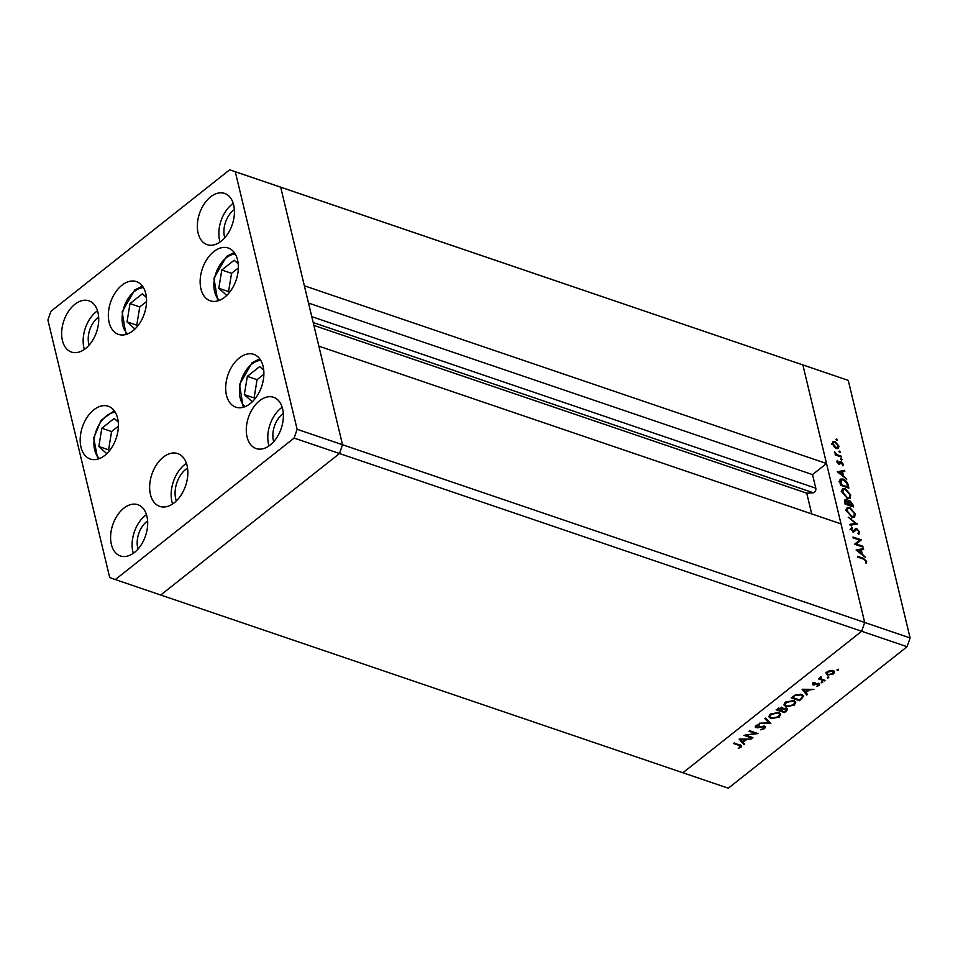 <?xml version="1.0" encoding="UTF-8"?>
<svg xmlns="http://www.w3.org/2000/svg" width="958" height="958" viewBox="0 0 958 958"><rect width="100%" height="100%" fill="white"/><g stroke="black" fill="none" stroke-linecap="round" stroke-linejoin="round"><path stroke-width="1.44" d="M297.124 429.292L235.285 171.745L229.692 169.794L50.918 311.29L47.9 320.056L109.727 577.602L115.331 579.566L294.106 438.069L297.124 429.292L342.533 444.751L339.503 453.529L342.533 444.751L864.691 622.484L841.028 523.894L318.858 346.161L342.533 444.751L280.694 187.205L304.369 285.795L826.526 463.528L812.528 474.605L815.797 488.209A3.066 1.952 108.8 0 1 814.384 492.304A3.066 1.952 108.8 0 1 813.306 492.759L806.732 493.166L811.713 513.919M826.526 463.528L802.864 364.938L797.272 362.986L848.273 380.398L910.1 637.944L907.082 646.71L728.308 788.206L682.898 772.759L861.673 631.262L907.082 646.71M235.285 171.745L848.273 380.398M115.331 579.566L160.728 595.014L339.503 453.529L160.728 595.014L682.898 772.759L861.673 631.262L864.691 622.484L910.1 637.944M229.692 169.794L802.864 364.938L864.691 622.484L861.673 631.262L294.106 438.069M806.732 493.166L313.877 325.409M812.528 474.605L308.512 303.051M746.354 735.385L752.916 737.624L752.246 738.163L743.875 735.313L755.587 733.505L749 731.253L749.671 730.726L758.041 733.565L746.222 734.87M756.09 726.487L755.958 727.721L755.862 725.589L759.287 724.476L756.64 725.936L756.592 727.17L764.496 726.14L765.43 726.99L764.604 728.619L760.484 729.804L763.754 728.32L763.813 726.667L757.646 727.817L755.108 726.966M765.023 726.404L764.376 727.194L763.646 725.996M756.461 725.194L756.592 727.17M770.795 723.47L759.143 723.23L768.975 722.907L764.903 718.68L765.622 718.105L770.795 723.47M779.237 717.039L770.903 718.692L768.927 716.931L770.388 714.093L778.794 712.405L780.722 714.117L779.237 717.039L779.022 716.129M794.314 705.1L785.979 706.765L784.015 704.992L785.464 702.154L793.871 700.478L795.799 702.178L794.314 705.1L794.098 704.202M806.756 695.017L802.062 689.257L813.905 689.353L809.378 689.904L805.953 692.61L807.486 694.43L806.756 695.017L802.708 689.269M838.334 669.235L838.513 670.001L837.184 670.265L837.112 669.522L838.442 669.271L838.513 670.001L838.442 669.271M827.58 675.091L826.167 673.749L827.257 671.75L830.358 670.432L833.292 670.576L834.669 671.833L833.58 673.905L827.58 675.091L827.281 673.797M828.562 676.959L828.754 677.725L827.425 677.989L827.353 677.246L828.682 676.995L828.754 677.725L828.682 676.995M825.209 680.408L824.539 680.946L818.419 678.863L820 678.635L821.138 676.827L821.186 678.899L825.209 680.408M819.844 677.989L820.335 677.222M820.802 676.959L821.186 678.899M822.479 681.785L822.659 682.551L821.341 682.803L821.269 682.072L822.587 681.809L822.659 682.551L822.587 681.809M818.815 683.593L818.97 685.473L816.563 686.431L818.18 685.245L818.168 684.132L812.959 684.874L812.755 683.234L815.03 682.407L813.605 684.335L817.617 683.473L819.593 684.287M813.833 683.653L812.635 683.533L812.959 684.874L812.755 683.234M813.354 682.874L813.605 684.335M818.18 685.245L818.012 683.461M801.714 694.394L803.702 696.071L799.595 700.681L791.236 697.831L795.451 694.837L801.714 694.394M786.566 710.992L784.518 712.608L776.16 709.758L782.099 707.411L783.009 708.704L786.59 708.285L787.596 709.171L786.566 710.992L786.338 710.046M743.935 744.737L739.145 739.061L751.084 739.073L746.545 739.624L743.133 742.33L744.665 744.15L743.935 744.737L739.887 738.989M740.211 746.953L739.097 745.396L733.541 743.492L734.211 742.965L741.731 746.019L741.037 747.276L738.247 748.39L740.211 746.953L740.247 744.893M856.284 544.024L862.859 546.264L863.05 547.102L854.692 544.252L859.745 540.12L853.159 537.881L852.955 537.031L861.326 539.881L855.602 544.563M857.877 533.343L858.775 531.75L856.919 529.427L853.339 531.965L850.824 528.996L851.65 526.972L852.345 527.906L851.71 529.379L853.099 531.115L855.374 528.756L856.727 528.588L859.637 532.049L858.5 534.277L858.416 533.055L857.937 533.426M859.218 533.917L858.5 534.277M852.345 527.906L849.986 529.762M852.548 531.546L854.033 530.864M857.506 523.99L850.129 525.235L849.914 524.337L855.745 523.451L848.189 517.176L857.314 524.146M855.266 513.811L854.608 517.104L852.093 517.284L846.489 510.901L847.111 507.56L849.674 507.393L855.266 513.811L854.548 514.386M850.752 495.035L850.093 498.328L847.579 498.507L841.974 492.125L842.609 488.784L845.172 488.616L850.752 495.035L850.033 495.609M846.752 479.204L837.292 471.791L844.621 470.306L844.836 471.216L842.489 471.695L843.507 475.946L846.752 479.204M836.801 440.441L837.424 439.938L836.921 440.488L836.035 439.471L836.538 438.92L837.424 439.938L836.921 440.488M832.957 441.662L834.897 441.458L838.897 446.081L838.466 448.416L836.609 448.56L834.214 446.883L832.574 443.925L833.041 441.59M839.723 452.595L840.346 452.104L839.831 452.643L838.957 451.625L839.459 451.074L840.346 452.104L839.831 452.643M841.232 456.212L841.435 457.062L835.328 454.978L835.125 454.14L836.023 454.439L834.646 451.769L837.053 454.655L841.232 456.212L840.549 456.762M841.507 460.056L842.142 459.565L841.627 460.103L840.741 459.086L841.256 458.547L842.142 459.565L841.627 460.103M838.897 464.151L836.885 461.876L837.328 460.415L838.669 463.301L840.992 461.552L843.244 464.163L842.884 465.839L841.232 462.403L838.897 464.151M839.196 463.241L839.962 461.672M839.112 464.211L840.322 463.265L839.771 464.163M842.968 479.024C845.698 480.114 847.447 482.173 848.201 485.203L848.896 488.113L840.525 485.275L839.663 480.497L840.298 479.132L842.968 479.024L842.166 479.659M847.543 501.98L849.698 500.555L852.788 504.363L853.398 506.902L845.04 504.052L844.74 500.028L845.95 499.944L847.998 501.633L848.405 500.627M865.541 557.46L856.081 550.036L863.398 548.551L863.625 549.461L861.278 549.94L862.296 554.203L865.541 557.46M865.816 561.065L863.35 559.029L857.781 557.137L857.578 556.299L863.23 558.215L866.691 561.4L866.26 563.34L865.505 562.621L865.816 561.065M833.771 442.356L834.897 441.458M838.238 446.596L838.897 446.081M835.113 442.309L833.7 442.404L833.328 444.189L836.406 447.721L837.831 447.602L838.154 445.829L835.113 442.309M835.807 448.2L836.406 447.721M835.34 454.978L836.023 454.439M834.801 452.93L835.412 452.451M836.238 455.289L837.053 454.655M836.921 462.019L837.987 461.169M839.483 462.75L840.992 461.552M842.417 464.822L843.244 464.163M838.657 464.055L840.705 462.439M842.98 471.587L844.621 470.306M841.831 472.222L842.489 471.695M841.735 471.839L838.945 472.414L842.549 475.204L841.735 471.839M839.663 480.473L840.31 480.581M841.184 484.724L847.83 486.987L846.716 483.143L843.172 479.862L841.1 479.946L841.184 484.724L840.525 485.239M847.147 487.526L847.83 486.987M839.771 481.886L840.573 481.251M841.854 490.077L842.597 490.197M844.345 489.275L845.172 488.616M848.776 497.992L848.704 498.735M845.375 489.466L843.363 489.598L842.824 492.376L847.375 497.657L849.363 497.525L849.902 494.783L845.375 489.466M842.202 492.867L842.824 492.376M846.752 498.148L847.375 497.657M844.417 501.166L845.95 499.944M847.65 502.172L849.698 500.555M852.129 504.878L852.788 504.363M844.752 502.878L845.423 502.351L845.698 503.501L848.381 504.411L846.177 500.783L844.477 501.633M845.028 504.028L845.698 503.501M846.177 500.783L845.423 502.351M847.686 504.95L848.381 504.411M849.099 504.147L852.345 505.764L849.902 501.393L847.962 505.046M848.548 505.249L849.231 504.698M848.01 503.022L849.902 501.393M851.662 506.303L852.345 505.764M846.369 508.866L847.111 508.973M848.848 508.051L849.674 507.393M853.279 516.769L853.219 517.512M849.878 508.243L847.878 508.375L847.339 511.153L851.89 516.434L853.865 516.302L854.416 513.56L849.878 508.243M846.704 511.644L847.339 511.153M851.267 516.937L851.89 516.434M854.285 524.601L855.745 523.451M858.619 532.852L859.637 532.049M854.021 531.187L853.099 532.432M854.38 530.241L856.727 528.588M862.164 546.802L862.859 546.264M854.656 544.108L859.745 540.12M858.272 541.282L859.17 541.581L861.326 539.881M861.769 549.844L863.398 548.551M860.607 550.467L861.278 549.94M860.524 550.096L857.721 550.658L861.326 553.449L860.524 550.096M865.685 562.19L866.691 561.4M834.334 671.199L833.688 672.181M833.388 673.079L833.58 673.905M827.257 673.749L825.844 672.408M832.442 670.372L832.61 671.115L828.011 672.001L827.209 673.618L828.263 674.552L832.837 673.642L833.304 670.576M826.862 672.097L827.209 673.618M827.844 671.342L828.011 672.001M833.676 672.061L832.61 671.115M824.335 680.108L824.539 680.946M820.707 678.408L819.88 678.12M819.078 683.701L818.97 685.473M814.013 684.395L814.156 684.994M805.762 691.796L805.953 692.61M808.157 689.892L803.63 689.856L805.462 692.035L808.013 689.305M799.403 699.843L799.595 700.681M803.367 695.412L802.553 696.658M792.577 696.765L792.769 697.592L799.415 699.855L802.229 697.388L802.109 694.538M795.691 694.73L792.769 697.592M800.84 694.155L801.032 694.933L795.847 695.412M802.541 696.179L801.032 694.933M785.74 705.759L785.979 706.765M785.297 705.28L783.991 704.298M795.511 701.555L794.721 703.088M793.008 700.25L793.188 701.016L786.35 702.418L785.117 704.872L786.662 706.226L793.428 704.825L794.733 702.394L794.23 700.621M784.806 702.753L785.117 704.872M786.171 701.651L786.35 702.418M794.733 702.394L793.188 701.016M784.327 711.782L784.518 712.608M787.189 708.585L786.518 709.423L783.189 709.291L781.237 710.728L784.339 711.782L785.309 711.016L785.752 708.118M782.866 707.95L781.357 709.028M778.615 708.788L777.692 709.519L780.375 710.429L781.441 707.95L778.615 708.788L778.423 708.022M777.501 708.704L777.692 709.519M781.273 707.255L782.015 708.477L781.692 707.136M781.033 709.902L781.237 710.728M783.045 708.68L783.189 709.291M770.663 717.698L770.903 718.692M770.22 717.219L768.915 716.237M780.435 713.494L779.644 715.027M777.932 712.177L778.112 712.944L771.274 714.357L770.04 716.8L771.573 718.165L778.351 716.764L779.656 714.321L779.153 712.548M769.729 714.692L770.04 716.8M771.094 713.59L771.274 714.357M779.656 714.321L778.112 712.944M769.561 722.188L768.795 722.164M765.454 718.237L768.975 722.907M764.352 727.553L764.604 728.619M759.035 724.499L759.191 725.134M752.042 737.325L752.246 738.163M755.395 732.666L755.587 733.505M742.941 741.516L743.133 742.33M745.336 739.624L740.809 739.588L742.642 741.755L745.192 739.025M741.205 745.444L741.037 747.276M263.737 370.183L259.714 366.567L247.332 376.362L244.338 394.624L252.289 401.773M263.881 374.303L257.079 379.691L254.098 397.941L255.02 398.779M254.098 397.941L244.338 394.624M257.079 379.691L247.332 376.362M238.207 263.833L234.183 260.217L221.801 270.012L218.807 288.274L226.759 295.423M238.338 267.953L231.549 273.341L228.555 291.591L218.807 288.274M231.549 273.341L221.801 270.012M228.555 291.591L229.477 292.429M146.406 297.423L142.383 293.807L130.001 303.614L127.019 321.864L134.958 329.013M146.55 301.542L139.748 306.931L136.766 325.193L137.689 326.019M136.766 325.193L127.019 321.864M139.748 306.931L130.001 303.614M118.229 422.059L114.218 418.442L101.823 428.25L98.842 446.512L106.793 453.661M118.373 426.19L111.583 431.567L108.589 449.829L109.511 450.655M108.589 449.829L98.842 446.512M111.583 431.567L101.823 428.25M187.54 468.043A22.142 14.142 -71.2 0 0 185.912 469.204A22.142 14.142 -71.2 0 0 176.344 500.926M224.723 297.208A27.89 17.819 108.8 0 1 210.257 300.812A27.89 17.819 108.8 0 1 200.234 279.137A27.89 17.819 108.8 0 1 213.766 251.607A27.89 17.819 108.8 0 1 228.232 248.002A27.89 17.819 108.8 0 1 238.267 269.677A27.89 17.819 108.8 0 1 224.723 297.208M250.254 403.558A27.89 17.819 108.8 0 1 235.788 407.162A27.89 17.819 108.8 0 1 225.765 385.487A27.89 17.819 108.8 0 1 239.308 357.957A27.89 17.819 108.8 0 1 253.762 354.352A27.89 17.819 108.8 0 1 263.797 376.027A27.89 17.819 108.8 0 1 250.254 403.558M186.427 463.325A27.89 17.819 -71.2 0 0 184.774 464.51A27.89 17.819 -71.2 0 0 172.584 503.992M174.224 502.794A27.89 17.819 108.8 0 1 159.758 506.399A27.89 17.819 108.8 0 1 149.735 484.724A27.89 17.819 108.8 0 1 163.267 457.194A27.89 17.819 108.8 0 1 177.733 453.589A27.89 17.819 108.8 0 1 187.756 475.264A27.89 17.819 108.8 0 1 174.224 502.794M104.757 455.445A27.89 17.819 108.8 0 1 90.292 459.038A27.89 17.819 108.8 0 1 80.268 437.375A27.89 17.819 108.8 0 1 93.8 409.832A27.89 17.819 108.8 0 1 108.266 406.24A27.89 17.819 108.8 0 1 118.289 427.903A27.89 17.819 108.8 0 1 104.757 455.445M132.923 330.797A27.89 17.819 108.8 0 1 118.469 334.402A27.89 17.819 108.8 0 1 108.434 312.727A27.89 17.819 108.8 0 1 121.977 285.197A27.89 17.819 108.8 0 1 136.443 281.604A27.89 17.819 108.8 0 1 146.466 303.267A27.89 17.819 108.8 0 1 132.923 330.797M210.568 196.893A27.064 17.292 -71.2 0 0 197.432 223.621A27.064 17.292 -71.2 0 0 207.156 244.661A27.064 17.292 -71.2 0 0 221.202 241.165A27.064 17.292 -71.2 0 0 234.339 214.436A27.064 17.292 -71.2 0 0 224.603 193.408A27.064 17.292 -71.2 0 0 210.568 196.893M233.213 203.371A27.064 17.292 -71.2 0 0 232.076 204.222A27.064 17.292 -71.2 0 0 220.065 242.015M123.822 508.195A27.064 17.292 -71.2 0 0 110.685 534.911A27.064 17.292 -71.2 0 0 120.421 555.951A27.064 17.292 -71.2 0 0 134.455 552.455A27.064 17.292 -71.2 0 0 147.592 525.726A27.064 17.292 -71.2 0 0 137.856 504.698A27.064 17.292 -71.2 0 0 123.822 508.195M146.466 514.662A27.064 17.292 -71.2 0 0 145.329 515.512A27.064 17.292 -71.2 0 0 133.318 553.305M74.88 304.297A27.064 17.292 -71.2 0 0 61.731 331.025A27.064 17.292 -71.2 0 0 71.467 352.053A27.064 17.292 -71.2 0 0 85.502 348.568A27.064 17.292 -71.2 0 0 98.638 321.84A27.064 17.292 -71.2 0 0 88.914 300.812A27.064 17.292 -71.2 0 0 74.88 304.297M97.512 310.775A27.064 17.292 -71.2 0 0 96.387 311.613A27.064 17.292 -71.2 0 0 84.364 349.407M259.522 400.791A27.064 17.292 -71.2 0 0 246.374 427.519A27.064 17.292 -71.2 0 0 256.109 448.548A27.064 17.292 -71.2 0 0 270.144 445.051A27.064 17.292 -71.2 0 0 283.293 418.335A27.064 17.292 -71.2 0 0 273.557 397.295A27.064 17.292 -71.2 0 0 259.522 400.791M282.167 407.27A27.064 17.292 -71.2 0 0 281.029 408.108A27.064 17.292 -71.2 0 0 269.006 445.901M273.737 441.638A19.687 12.574 108.8 0 1 282.478 414.143A19.687 12.574 108.8 0 1 283.305 413.533M98.662 317.038A19.687 12.574 -71.2 0 0 97.836 317.661A19.687 12.574 -71.2 0 0 89.094 345.143M147.604 520.936A19.687 12.574 -71.2 0 0 146.778 521.547A19.687 12.574 -71.2 0 0 138.048 549.03M224.795 237.74A19.687 12.574 108.8 0 1 233.524 210.257A19.687 12.574 108.8 0 1 234.351 209.634M813.306 492.759L313.182 322.535M815.797 488.209L311.769 316.643M838.501 456.056L839.184 455.517M847.531 485.73L848.201 485.203M840.37 484.58L841.028 484.065M853.59 532.037L855.255 530.72M862.547 558.754L863.23 558.215M801.726 697.939L801.942 698.825M793.104 696.358L793.296 697.173M781.477 709.519L781.68 710.369M738.905 744.558L739.097 745.396M260.768 360.376A25.267 16.142 -71.2 0 0 251.762 364.172A25.267 16.142 -71.2 0 0 239.859 386.026A25.267 16.142 -71.2 0 0 245.008 406.671M235.237 254.026A25.267 16.142 -71.2 0 0 226.232 257.822A25.267 16.142 -71.2 0 0 214.329 279.676A25.267 16.142 -71.2 0 0 219.478 300.321M143.437 287.616A25.267 16.142 -71.2 0 0 134.443 291.412A25.267 16.142 -71.2 0 0 122.528 313.266A25.267 16.142 -71.2 0 0 127.677 333.911M115.271 412.251A25.267 16.142 -71.2 0 0 94.387 437.746A25.267 16.142 -71.2 0 0 99.512 458.547M833.7 442.404L831.544 444.105M837.831 447.602L836.621 448.56M841.1 479.946L838.957 481.646M843.363 489.598L841.208 491.298M849.363 497.525L847.207 499.226M849.087 501.465L846.932 503.166M847.878 508.375L845.722 510.075M853.865 516.302L851.71 518.015M853.865 531.031L852.907 531.786M820.659 678.288L820.335 676.947M813.246 684L812.923 682.659M818.563 684.491L818.24 683.15M786.506 709.375L786.183 708.034M764.376 727.194L764.053 725.853M756.161 726.787L755.85 725.445M259.738 358.831L252.05 362.759L239.476 384.613L243.248 407.258M234.207 252.481L226.519 256.409L213.945 278.263L217.717 300.908M142.419 286.071L134.731 289.999L122.145 311.853L125.929 334.498M114.242 410.707L101.081 420.346L93.704 437.974L97.752 459.145"/></g></svg>
